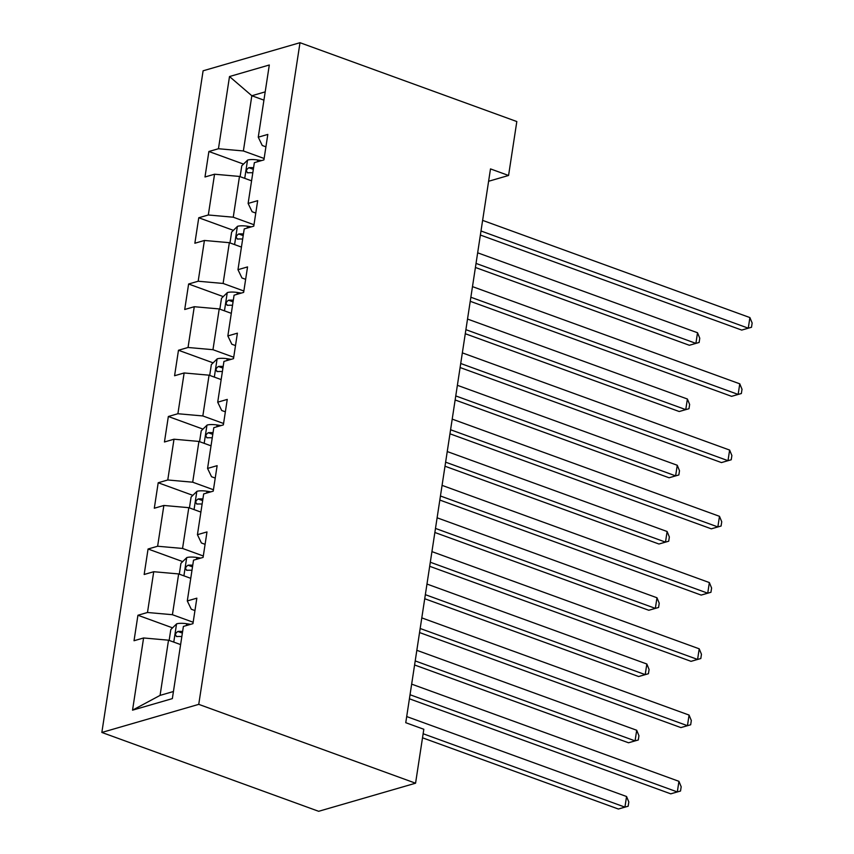 <?xml version="1.0" encoding="UTF-8"?>
<svg xmlns="http://www.w3.org/2000/svg" width="854" height="854" viewBox="0 0 854 854"><rect width="100%" height="100%" fill="white"/><g stroke="black" fill="none" stroke-linecap="round" stroke-linejoin="round"><path stroke-width="1.28" d="M198.747 704.358L415.567 783.203L318.67 811.3L101.85 732.454L203.103 70.797L300 42.7L198.747 704.358L101.85 732.454M229.502 76.54L218.453 148.735L208.888 151.5L204.992 176.981L214.557 174.216L208.312 214.984L198.758 217.759L194.861 243.241L204.416 240.465L198.181 281.233L188.617 284.008L184.72 309.49L194.274 306.714L188.04 347.482L178.475 350.257L174.579 375.739L184.144 372.963L177.899 413.731L168.345 416.506L164.448 441.988L174.002 439.212L167.768 479.98L158.203 482.756L154.307 508.237L163.861 505.461L157.627 546.24L148.062 549.005L144.166 574.486L153.731 571.721L147.486 612.489L137.932 615.254L134.025 640.735L143.589 637.97L132.541 710.165L172.348 698.615L183.397 626.42L192.951 623.655L196.847 598.174L187.293 600.938L193.527 560.171L203.092 557.406L206.988 531.925L197.434 534.689L203.668 493.922L213.233 491.146L217.129 465.665L207.565 468.44L213.81 427.673L223.364 424.897L227.26 399.416L217.706 402.191L223.94 361.423L233.505 358.648L237.401 333.167L227.847 335.942L234.081 295.174L243.646 292.399L247.543 266.918L237.978 269.693L244.223 228.925L253.777 226.15L257.673 200.669L248.119 203.444L254.353 162.666L263.918 159.901L267.814 134.42L258.26 137.184L269.309 64.989L229.502 76.54L251.834 95.744L243.379 150.955L264.132 158.492M488.605 181.272L508.568 175.476L490.495 168.911L405.757 722.697L423.819 729.263L415.567 783.203M187.293 600.938L191.275 609.233L194.958 610.578M193.164 622.246L172.423 614.709L178.657 573.931L190.752 578.329M147.486 612.489L172.423 614.709M153.731 571.721L178.657 573.931M197.434 534.689L201.405 542.984L205.088 544.329M203.305 555.997L182.553 548.449L188.798 507.682L200.893 512.08M157.627 546.24L182.553 548.449M163.861 505.461L188.798 507.682M207.565 468.44L211.546 476.735L215.229 478.069M213.447 489.748L192.694 482.2L198.929 441.433L211.023 445.831M167.768 479.98L192.694 482.2M174.002 439.212L198.929 441.433M217.706 402.191L221.688 410.486L225.371 411.82M223.577 423.499L202.836 415.951L209.07 375.184L221.165 379.582M177.899 413.731L202.836 415.951M184.144 372.963L209.07 375.184M227.847 335.942L231.829 344.237L235.501 345.571M233.718 357.25L212.966 349.702L219.211 308.934L231.306 313.333M188.04 347.482L212.966 349.702M194.274 306.714L219.211 308.934M237.978 269.693L241.96 277.988L245.642 279.322M243.86 291L223.107 283.453L229.342 242.685L241.436 247.084M198.181 281.233L223.107 283.453M204.416 240.465L229.342 242.685M248.119 203.444L252.101 211.728L255.784 213.073M253.99 224.751L233.249 217.204L239.483 176.436L251.578 180.834M208.312 214.984L233.249 217.204M214.557 174.216L239.483 176.436M258.26 137.184L262.242 145.479L265.914 146.824M263.929 100.142L251.834 95.744L265.188 91.869M218.453 148.735L243.379 150.955M508.568 175.476L516.819 121.546L300 42.7M180.61 644.589L168.516 640.19L160.072 695.391L173.437 691.516M132.541 710.165L160.072 695.391M143.589 637.97L168.516 640.19M208.888 151.5L243.529 164.096M198.758 217.759L233.388 230.345M188.617 284.008L223.257 296.605M178.475 350.257L213.116 362.854M168.345 416.506L202.974 429.103M158.203 482.756L192.844 495.352M148.062 549.005L182.703 561.601M137.932 615.254L172.561 627.85M480.375 235.042L741.731 330.082L748.275 328.182L480.994 230.986M749.897 317.571L752.15 323.025L751.499 327.274L748.275 328.182L749.897 317.571L482.617 220.375M751.499 327.274L741.731 330.082M240.113 176.661L241.767 165.815L247.66 160.05A11.956 3.629 8.7 0 1 257.652 159.986L261.57 160.584M475.411 267.473L689.359 345.272L695.903 343.372L697.526 332.75L477.653 252.805M253.585 167.726A11.956 3.629 -171.3 0 0 248.834 167.715C245.963 169.786 245.706 171.483 248.055 172.807A11.956 3.629 8.7 0 1 252.805 172.818M247.308 172.732L248.055 172.807M476.03 263.416L695.903 343.372L699.127 342.465L689.359 345.272M697.526 332.75L699.768 338.216L699.127 342.465M470.234 301.291L731.59 396.331L738.144 394.431L470.853 297.235M739.767 383.82L742.009 389.275L741.357 393.523L738.144 394.431L739.767 383.82L472.486 286.624M741.357 393.523L731.59 396.331M460.103 367.54L721.459 462.58L728.003 460.68L460.722 363.494M729.626 450.069L731.878 455.534L731.227 459.772L728.003 460.68L729.626 450.069L462.345 352.873M731.227 459.772L721.459 462.58M229.972 242.91L231.637 232.074L237.519 226.31A11.956 3.629 8.7 0 1 247.521 226.235L251.428 226.833M465.27 333.722L679.218 411.521L685.762 409.621L687.385 399.01L467.522 319.054M243.443 233.975A11.956 3.629 -171.3 0 0 238.693 233.964C235.832 236.035 235.565 237.732 237.914 239.067A11.956 3.629 8.7 0 1 242.664 239.067M237.177 238.981L237.914 239.067M465.889 329.665L685.762 409.621L688.986 408.714L679.218 411.521M687.385 399.01L689.637 404.465L688.986 408.714M219.841 309.159L221.496 298.324L227.388 292.559A11.956 3.629 8.7 0 1 237.38 292.484L241.287 293.082M455.139 399.971L669.077 477.77L675.631 475.87L677.254 465.259L457.381 385.303M233.313 300.224A11.956 3.629 -171.3 0 0 228.562 300.213C225.691 302.284 225.435 303.981 227.783 305.316A11.956 3.629 8.7 0 1 232.534 305.316M227.036 305.23L227.783 305.316M455.758 395.925L675.631 475.87L678.845 474.963L669.077 477.77M677.254 465.259L679.496 470.714L678.845 474.963M449.962 433.8L711.318 528.829L717.862 526.939L450.581 429.743M719.484 516.318L721.737 521.783L721.086 526.032L717.862 526.939L719.484 516.318L452.204 419.122M721.086 526.032L711.318 528.829M439.821 500.049L701.177 595.089L707.731 593.188L440.44 495.993M709.354 582.567L711.595 588.032L710.944 592.281L707.731 593.188L709.354 582.567L442.073 485.371M710.944 592.281L701.177 595.089M429.69 566.298L691.046 661.338L697.59 659.437L430.309 562.242M699.212 648.816L701.454 654.281L700.814 658.53L697.59 659.437L699.212 648.816L431.932 551.62M700.814 658.53L691.046 661.338M209.7 375.408L211.354 364.573L217.247 358.808A11.956 3.629 8.7 0 1 227.239 358.733L231.156 359.331M444.998 466.22L658.946 544.019L665.49 542.119L667.113 531.508L447.24 451.552M223.172 366.473A11.956 3.629 -171.3 0 0 218.421 366.473C215.55 368.533 215.293 370.23 217.642 371.565A11.956 3.629 8.7 0 1 222.392 371.575M216.895 371.479L217.642 371.565M445.617 462.174L665.49 542.119L668.714 541.212L658.946 544.019M667.113 531.508L669.355 536.974L668.714 541.212M199.558 441.667L201.224 430.822L207.106 425.057A11.956 3.629 8.7 0 1 217.097 424.982L221.015 425.58M434.857 532.48L648.805 610.268L655.349 608.379L656.972 597.757L437.109 517.802M213.03 432.722A11.956 3.629 -171.3 0 0 208.28 432.722C205.419 434.782 205.152 436.479 207.501 437.814A11.956 3.629 8.7 0 1 212.251 437.824M206.764 437.728L207.501 437.814M435.476 528.423L655.349 608.379L658.573 607.472L648.805 610.268M656.972 597.757L659.224 603.223L658.573 607.472M189.428 507.916L191.082 497.071L196.975 491.306A11.956 3.629 8.7 0 1 206.967 491.231L210.874 491.829M424.726 598.729L638.664 676.528L645.208 674.628L646.841 664.006L426.968 584.051M202.9 498.971A11.956 3.629 -171.3 0 0 198.149 498.971C195.278 501.031 195.022 502.739 197.37 504.063A11.956 3.629 8.7 0 1 202.12 504.073M196.623 503.988L197.37 504.063M425.345 594.672L645.208 674.628L648.432 673.721L638.664 676.528M646.841 664.006L649.083 669.472L648.432 673.721M419.549 632.547L680.905 727.587L687.449 725.686L420.168 628.491M689.071 715.065L691.324 720.53L690.672 724.779L687.449 725.686L689.071 715.065L421.791 617.88M690.672 724.779L680.905 727.587M179.287 574.166L180.941 563.32L186.834 557.555A11.956 3.629 8.7 0 1 196.826 557.481L200.743 558.078M414.585 664.978L628.533 742.777L635.077 740.877L636.7 730.255L416.827 650.31M192.758 565.231A11.956 3.629 -171.3 0 0 188.008 565.22C185.137 567.291 184.88 568.988 187.229 570.312A11.956 3.629 8.7 0 1 191.979 570.323M186.482 570.237L187.229 570.312M415.204 660.921L635.077 740.877L638.301 739.97L628.533 742.777M636.7 730.255L638.941 735.721L638.301 739.97M409.408 698.796L670.764 793.836L677.318 791.936L410.027 694.74M678.941 781.325L681.182 786.78L680.531 791.028L677.318 791.936L678.941 781.325L411.66 684.129M680.531 791.028L670.764 793.836M169.145 640.415L170.811 629.569L176.693 623.804A11.956 3.629 8.7 0 1 186.684 623.74L190.602 624.338M422.516 737.803L618.392 809.026L624.936 807.126L626.558 796.504L406.696 716.559M182.617 631.48A11.956 3.629 -171.3 0 0 177.867 631.469C175.006 633.54 174.739 635.237 177.088 636.561A11.956 3.629 8.7 0 1 181.838 636.572M176.351 636.486L177.088 636.561M423.136 733.746L624.936 807.126L628.16 806.219L618.392 809.026M626.558 796.504L628.811 801.97L628.16 806.219M247.511 160.2L244.735 178.337M257.652 159.986L257.374 161.79M253.339 169.348L248.834 167.715M237.369 226.449L234.594 244.596M247.521 226.235L247.244 228.05M243.198 235.608L238.693 233.964M227.239 292.698L224.463 310.845M237.38 292.484L237.102 294.299M233.057 301.857L228.562 300.213M217.097 358.947L214.322 377.094M227.239 358.733L226.961 360.548M222.926 368.106L218.421 366.473M206.956 425.196L204.181 443.343M217.097 424.982L216.831 426.797M212.785 434.355L208.28 432.722M196.826 491.456L194.05 509.592M206.967 491.231L206.689 493.046M202.644 500.604L198.149 498.971M186.684 557.705L183.909 575.842M196.826 557.481L196.548 559.295M192.513 566.853L188.008 565.22M176.543 623.954L173.768 642.091M186.684 623.74L186.407 625.544M182.372 633.102L177.867 631.469"/></g></svg>
